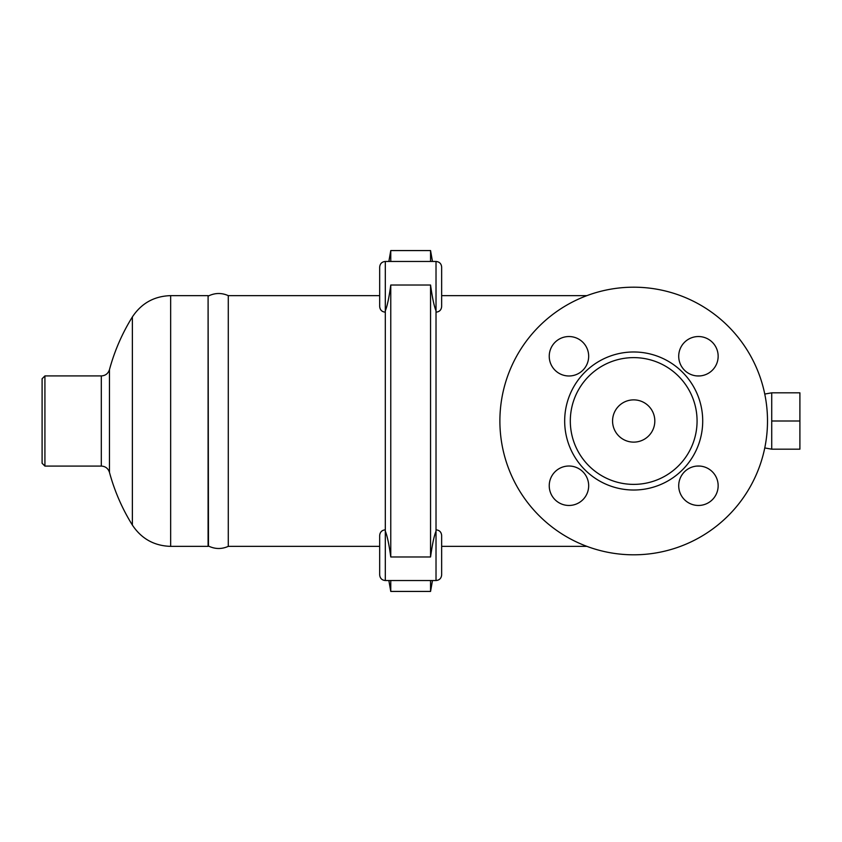 <?xml version="1.0" encoding="UTF-8"?>
<svg xmlns="http://www.w3.org/2000/svg" width="842" height="842" viewBox="0 0 842 842"><rect width="100%" height="100%" fill="white"/><g stroke="black" fill="none" stroke-linecap="round" stroke-linejoin="round"><path stroke-width="1.26" d="M612.566 421A21.124 21.124 0 0 1 644.256 402.708A21.124 21.124 0 0 1 644.256 439.292A21.124 21.124 0 0 1 612.566 421M767.504 421A133.815 133.815 0 0 1 566.782 536.88A133.815 133.815 0 0 1 566.782 305.12A133.815 133.815 0 0 1 767.504 421M698.428 336.537A19.724 19.724 0 0 1 718.152 356.261A19.724 19.724 0 0 1 698.428 375.985A19.724 19.724 0 0 1 678.715 356.261A19.724 19.724 0 0 1 698.428 336.537M549.237 356.261A19.724 19.724 0 0 1 568.95 336.537A19.724 19.724 0 0 1 588.674 356.261A19.724 19.724 0 0 1 568.95 375.985A19.724 19.724 0 0 1 549.237 356.261M568.95 505.463A19.724 19.724 0 0 1 549.237 485.739A19.724 19.724 0 0 1 568.95 466.015A19.724 19.724 0 0 1 588.674 485.739A19.724 19.724 0 0 1 568.95 505.463M718.152 485.739A19.724 19.724 0 0 1 698.428 505.463A19.724 19.724 0 0 1 678.715 485.739A19.724 19.724 0 0 1 698.428 466.015A19.724 19.724 0 0 1 718.152 485.739M697.071 421A63.382 63.382 0 0 1 601.998 475.888A63.382 63.382 0 0 1 601.998 366.112A63.382 63.382 0 0 1 697.071 421M764.768 447.944L771.725 449.175L799.9 449.175L799.9 392.825L771.725 392.825L771.725 421L799.9 421M771.725 449.175L771.725 421M390.772 261.462L390.772 250.569L388.857 261.462M385.31 580.538L436.019 580.538L436.019 531.144C434.093 535.88 432.272 544.49 430.557 556.972L390.772 556.972C389.067 544.49 387.246 535.88 385.31 531.144L385.31 580.538C381.9 580.201 380.016 578.317 379.679 574.907L379.679 535.459C380.016 532.049 381.9 530.165 385.31 529.828M436.019 529.828C439.44 530.165 441.313 532.049 441.65 535.459L441.65 574.907C441.313 578.317 439.44 580.201 436.019 580.538M432.472 580.538L430.557 591.431L430.557 580.538M430.557 591.431L390.772 591.431L390.772 580.538M390.772 556.972L390.772 285.028C389.067 297.51 387.246 306.12 385.31 310.856L385.31 261.462C381.889 261.799 380.016 263.672 379.679 267.093L379.679 306.541C380.016 309.961 381.889 311.835 385.31 312.172M385.31 531.144L385.31 310.856M430.557 556.972L430.557 285.028L390.772 285.028M436.019 531.144L436.019 310.856C434.093 306.12 432.272 297.51 430.557 285.028M436.019 312.172C439.44 311.835 441.324 309.961 441.65 306.541L441.65 267.093C441.324 263.672 439.44 261.799 436.019 261.462L436.019 310.856M430.557 261.462L430.557 250.569L390.772 250.569M379.679 295.637L228.277 295.637L228.277 546.363L379.679 546.363M228.277 546.363C221.625 549.31 215.015 549.194 208.469 546.026L208.09 295.637L208.09 546.363L170.652 546.363C154.223 545.869 141.467 538.764 132.373 525.071L132.373 316.929A197.196 197.196 0 0 0 109.46 369.67L109.46 472.33A197.196 197.196 0 0 0 132.373 525.071M44.921 375.921L42.1 378.742L42.1 463.258L44.921 466.079L44.921 375.921L101.303 375.921L101.303 466.079C105.418 466.31 108.134 468.394 109.46 472.33M702.712 421A69.023 69.023 0 0 0 599.178 361.229A69.023 69.023 0 0 0 599.178 480.771A69.023 69.023 0 0 0 702.712 421M132.373 316.929C141.467 303.236 154.223 296.131 170.652 295.637L170.652 546.363M696.976 466.079L699.881 466.079M696.976 375.921L699.881 375.921M764.768 394.056L771.725 392.825M388.857 580.538L390.772 591.431M385.31 261.462L436.019 261.462M432.472 261.462L430.557 250.569M441.65 546.363L586.895 546.363M441.65 295.637L586.895 295.637M228.277 295.637C221.625 292.69 215.015 292.805 208.469 295.974M101.303 375.921C105.418 375.69 108.134 373.606 109.46 369.67M44.921 466.079L101.303 466.079M170.652 295.637L208.09 295.637"/></g></svg>

